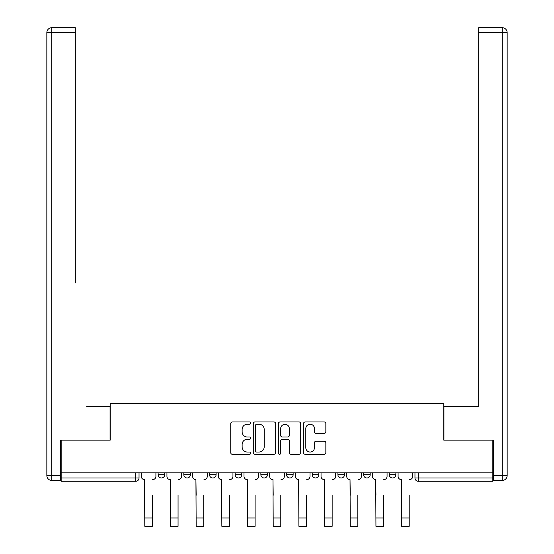 <?xml version="1.0" encoding="UTF-8"?>
<svg xmlns="http://www.w3.org/2000/svg" width="554" height="554" viewBox="0 0 554 554"><rect width="100%" height="100%" fill="white"/><g stroke="black" fill="none" stroke-linecap="round" stroke-linejoin="round"><path stroke-width="0.83" d="M250.657 423.111A1.129 1.129 0 0 0 249.529 421.975L232.355 421.975A1.614 1.614 0 0 0 230.741 423.595L230.741 452.68A1.614 1.614 0 0 0 232.355 454.301L249.529 454.301A1.129 1.129 0 0 0 250.657 453.165A1.129 1.129 0 0 0 249.529 452.036L247.306 452.036A5.173 5.173 0 0 1 242.133 446.863L242.133 444.44A5.173 5.173 0 0 1 247.306 439.267L249.529 439.267A1.129 1.129 0 0 0 250.657 438.138A1.129 1.129 0 0 0 249.529 437.009L247.306 437.009A5.173 5.173 0 0 1 242.133 431.836L242.133 429.412A5.173 5.173 0 0 1 247.306 424.239L249.529 424.239A1.129 1.129 0 0 0 250.657 423.111M389.282 472.874L389.282 474.688L395.868 474.688A3.289 3.289 0 0 1 392.571 477.977A3.289 3.289 0 0 1 389.282 474.688L389.282 472.874M260.865 474.688L260.865 472.874L260.865 474.688A3.289 3.289 0 0 0 264.161 477.977A3.289 3.289 0 0 1 260.865 474.688L267.45 474.688A3.289 3.289 0 0 1 264.161 477.977M209.502 472.874L209.502 474.688L216.088 474.688A3.289 3.289 0 0 1 212.791 477.977A3.289 3.289 0 0 1 209.502 474.688L209.502 472.874M183.817 474.688L183.817 472.874L183.817 474.688A3.289 3.289 0 0 0 187.107 477.977A3.289 3.289 0 0 1 183.817 474.688L190.403 474.688A3.289 3.289 0 0 1 187.107 477.977A3.289 3.289 0 0 0 190.403 474.688A3.289 3.289 0 0 1 187.107 477.977M158.132 474.688L158.132 472.874L158.132 474.688A3.289 3.289 0 0 0 161.429 477.977A3.289 3.289 0 0 1 158.132 474.688L164.718 474.688A3.289 3.289 0 0 1 161.429 477.977A3.289 3.289 0 0 0 164.718 474.688A3.289 3.289 0 0 1 161.429 477.977M324.228 433.373A1.614 1.614 0 0 0 325.842 431.753L325.842 423.595A1.614 1.614 0 0 0 324.228 421.975L305.157 421.975A1.614 1.614 0 0 0 303.544 423.595L303.544 452.68A1.614 1.614 0 0 0 305.157 454.301L324.228 454.301A1.614 1.614 0 0 0 325.842 452.68L325.842 442.826A1.614 1.614 0 0 0 324.228 441.206L316.064 441.206A1.614 1.614 0 0 0 314.45 442.826L314.45 447.715A4.321 4.321 0 0 1 310.129 452.036A4.321 4.321 0 0 1 305.808 447.715L305.808 428.561A4.321 4.321 0 0 1 310.129 424.239A4.321 4.321 0 0 1 314.45 428.561L314.45 431.753A1.614 1.614 0 0 0 316.064 433.373L324.228 433.373M61.162 472.874L61.162 440.111L110.225 440.111L110.225 403.402L443.775 403.402L443.775 440.111L492.838 440.111L492.838 472.874L61.162 472.874L61.162 477.977L139.033 477.977L139.033 472.874M275.587 423.595A1.614 1.614 0 0 0 273.967 421.975L254.902 421.975A1.614 1.614 0 0 0 253.282 423.595L253.282 452.68A1.614 1.614 0 0 0 254.902 454.301L273.967 454.301A1.614 1.614 0 0 0 275.587 452.68L275.587 423.595M280.033 421.975L299.098 421.975A1.614 1.614 0 0 1 300.718 423.595L300.718 452.68A1.614 1.614 0 0 1 299.098 454.301L290.94 454.301A1.614 1.614 0 0 1 289.32 452.68L289.32 440.887A1.614 1.614 0 0 0 287.706 439.267L282.291 439.267A1.614 1.614 0 0 0 280.677 440.887L280.677 453.165A1.129 1.129 0 0 1 279.548 454.301A1.129 1.129 0 0 1 278.413 453.165L278.413 423.595A1.614 1.614 0 0 1 280.033 421.975M414.967 472.874L414.967 477.977L492.838 477.977L492.838 481.274L418.256 481.274A3.289 3.289 0 0 1 414.967 477.977M492.838 472.874L492.838 477.977M139.033 477.977A3.289 3.289 0 0 1 135.744 481.274A3.289 3.289 0 0 0 139.033 477.977A3.289 3.289 0 0 1 135.744 481.274L61.162 481.274L61.162 477.977M395.868 472.874L395.868 474.688L395.868 472.874M370.183 472.874L370.183 474.688A3.289 3.289 0 0 1 366.893 477.977A3.289 3.289 0 0 1 363.597 474.688L370.183 474.688L370.183 472.874M363.597 472.874L363.597 474.688M344.498 472.874L344.498 474.688A3.289 3.289 0 0 1 341.209 477.977A3.289 3.289 0 0 1 337.912 474.688L344.498 474.688M337.912 472.874L337.912 474.688M318.82 472.874L318.82 474.688A3.289 3.289 0 0 1 315.524 477.977A3.289 3.289 0 0 1 312.234 474.688L318.82 474.688M312.234 472.874L312.234 474.688M293.135 472.874L293.135 474.688A3.289 3.289 0 0 1 289.839 477.977A3.289 3.289 0 0 1 286.55 474.688L293.135 474.688A3.289 3.289 0 0 1 289.839 477.977A3.289 3.289 0 0 0 293.135 474.688M286.55 472.874L286.55 474.688M267.45 472.874L267.45 474.688M241.766 472.874L241.766 474.688A3.289 3.289 0 0 1 238.476 477.977A3.289 3.289 0 0 1 235.18 474.688L241.766 474.688A3.289 3.289 0 0 1 238.476 477.977A3.289 3.289 0 0 0 241.766 474.688L241.766 472.874M235.18 472.874L235.18 474.688M216.088 472.874L216.088 474.688L216.088 472.874M190.403 472.874L190.403 474.688L190.403 472.874M164.718 472.874L164.718 474.688L164.718 472.874M256.682 424.239A1.129 1.129 0 0 0 255.546 425.368L255.546 450.901A1.129 1.129 0 0 0 256.682 452.036L259.023 452.036A5.173 5.173 0 0 0 264.196 446.863L264.196 429.412A5.173 5.173 0 0 0 259.023 424.239L256.682 424.239M289.32 428.644A4.321 4.321 0 0 0 284.998 424.322A4.321 4.321 0 0 0 280.677 428.644L280.677 435.389A1.614 1.614 0 0 0 282.291 437.009L287.706 437.009A1.614 1.614 0 0 0 289.32 435.389L289.32 428.644M141.256 476.336L141.256 472.874L141.256 476.336A3.289 3.289 0 0 0 144.552 479.626L144.795 495.269M144.552 479.626L144.795 526.3L152.371 526.3L152.371 495.269M155.909 476.336L155.909 472.874L155.909 476.336A3.289 3.289 0 0 1 152.62 479.626M152.371 526.3L144.795 526.3M166.941 476.336L166.941 472.874L166.941 476.336A3.289 3.289 0 0 0 170.23 479.626L170.48 495.269M170.23 479.626L170.48 526.3L178.056 526.3L178.056 495.269M181.594 476.336L181.594 472.874L181.594 476.336A3.289 3.289 0 0 1 178.298 479.626M192.626 476.336L192.626 472.874L192.626 476.336A3.289 3.289 0 0 0 195.915 479.626L196.164 495.269M195.915 479.626L196.164 526.3L203.74 526.3L203.74 495.269M207.279 476.336L207.279 472.874L207.279 476.336A3.289 3.289 0 0 1 203.983 479.626M60.67 475.512L60.67 480.45L51.778 480.45A4.938 4.938 0 0 1 46.841 475.512L46.841 32.638L51.778 32.638L51.778 27.7L75.323 27.7L75.323 32.638L51.778 32.638L51.778 475.512L60.67 475.512L60.67 440.111L110.059 440.111L110.059 406.366L86.68 406.366M75.323 32.638L75.323 282.886M51.778 27.7A4.938 4.938 0 0 0 46.841 32.638A4.938 4.938 0 0 1 51.778 27.7M467.32 406.366L478.677 406.366L478.677 27.7L502.222 27.7L478.677 27.7M493.33 475.512L502.222 475.512L502.222 32.638L507.159 32.638A4.938 4.938 0 0 0 502.222 27.7A4.938 4.938 0 0 1 507.159 32.638A4.938 4.938 0 0 0 502.222 27.7A4.938 4.938 0 0 1 507.159 32.638L507.159 475.512A4.938 4.938 0 0 1 502.222 480.45L493.33 480.45L493.33 440.111L443.941 440.111L443.941 406.366L478.677 406.366L478.677 282.886M502.222 480.45A4.938 4.938 0 0 0 507.159 475.512L502.222 475.512L502.222 480.45M178.056 526.3L170.48 526.3M203.74 526.3L196.164 526.3M218.311 476.336L218.311 472.874L218.311 476.336A3.289 3.289 0 0 0 221.6 479.626L221.849 495.269M221.6 479.626L221.849 526.3L229.418 526.3L229.418 495.269M232.957 476.336L232.957 472.874L232.957 476.336A3.289 3.289 0 0 1 229.668 479.626M243.989 476.336L243.989 472.874L243.989 476.336A3.289 3.289 0 0 0 247.285 479.626L247.527 495.269M247.285 479.626L247.527 526.3L255.103 526.3L255.103 495.269M258.642 476.336L258.642 472.874L258.642 476.336A3.289 3.289 0 0 1 255.352 479.626M269.673 476.336L269.673 472.874L269.673 476.336A3.289 3.289 0 0 0 272.97 479.626L273.212 495.269M272.97 479.626L273.212 526.3L280.788 526.3L280.788 495.269M284.327 476.336L284.327 472.874L284.327 476.336A3.289 3.289 0 0 1 281.03 479.626M229.418 526.3L221.849 526.3M255.103 526.3L247.527 526.3M280.788 526.3L273.212 526.3M295.358 476.336L295.358 472.874L295.358 476.336A3.289 3.289 0 0 0 298.648 479.626L298.897 495.269M298.648 479.626L298.897 526.3L306.473 526.3L306.473 495.269M310.011 476.336L310.011 472.874L310.011 476.336A3.289 3.289 0 0 1 306.715 479.626M306.473 526.3L298.897 526.3M321.043 476.336L321.043 472.874L321.043 476.336A3.289 3.289 0 0 0 324.332 479.626L324.582 495.269M324.332 479.626L324.582 526.3L332.151 526.3L332.151 495.269M335.689 476.336L335.689 472.874L335.689 476.336A3.289 3.289 0 0 1 332.4 479.626M332.151 526.3L324.582 526.3M346.721 476.336L346.721 472.874L346.721 476.336A3.289 3.289 0 0 0 350.017 479.626L350.26 495.269M350.017 479.626L350.26 526.3L357.836 526.3L357.836 495.269M361.374 476.336L361.374 472.874L361.374 476.336A3.289 3.289 0 0 1 358.085 479.626M357.836 526.3L350.26 526.3M372.406 476.336L372.406 472.874L372.406 476.336A3.289 3.289 0 0 0 375.702 479.626L375.944 495.269M375.702 479.626L375.944 526.3L383.52 526.3L383.52 495.269M387.059 476.336L387.059 472.874L387.059 476.336A3.289 3.289 0 0 1 383.77 479.626M383.52 526.3L375.944 526.3M398.091 476.336L398.091 472.874L398.091 476.336A3.289 3.289 0 0 0 401.38 479.626L401.629 495.269M401.38 479.626L401.629 526.3L409.205 526.3L409.205 495.269M412.744 476.336L412.744 472.874L412.744 476.336A3.289 3.289 0 0 1 409.448 479.626M409.205 526.3L401.629 526.3M135.744 472.874L135.744 481.274M418.256 472.874L418.256 481.274M152.371 517.983L144.795 517.983M51.778 480.45L51.778 475.512L46.841 475.512M502.222 27.7L502.222 32.638L478.677 32.638M178.056 517.983L170.48 517.983M203.74 517.983L196.164 517.983M229.418 517.983L221.849 517.983M255.103 517.983L247.527 517.983M280.788 517.983L273.212 517.983M306.473 517.983L298.897 517.983M332.151 517.983L324.582 517.983M357.836 517.983L350.26 517.983M383.52 517.983L375.944 517.983M409.205 517.983L401.629 517.983"/></g></svg>
